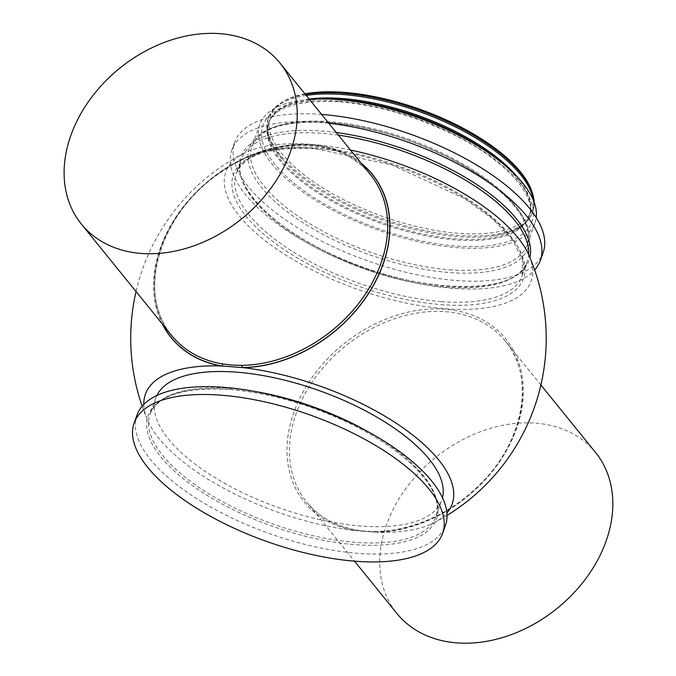 <?xml version="1.0" encoding="UTF-8"?>
<svg xmlns="http://www.w3.org/2000/svg" width="676" height="676" viewBox="0 0 676 676"><rect width="100%" height="100%" fill="white"/><g stroke="black" fill="none" stroke-linecap="round" stroke-linejoin="round"><path stroke-width="0.51" stroke-dasharray="3.38 2.54" d="M595.59 452.523A127.849 96.888 -39 0 0 477.29 432.919A127.849 96.888 -39 0 0 382.608 537.91A127.849 96.888 -39 0 0 396.939 613.495M143.802 404.442A162.899 66.476 -160.3 0 0 147.419 419.88A162.899 66.476 -160.3 0 0 354.156 530.533A129.606 98.223 141 0 1 296.105 406.411A129.606 98.223 141 0 1 445.045 309.185A129.606 98.223 141 0 1 518.281 423.396A129.606 98.223 141 0 1 376.802 532.265A162.899 66.476 -160.3 0 0 434.305 522.599A162.899 66.476 -160.3 0 0 446.895 512.966M354.156 530.533L376.802 532.265M136.966 415.149A163.803 66.839 -160.3 0 0 198.761 499.927A163.803 66.839 -160.3 0 0 358.457 553.39A163.803 66.839 -160.3 0 0 445.391 525.582M305.4 94.412A140.211 57.215 -160.3 0 0 281.41 102.583A140.211 57.215 -160.3 0 0 268.744 117.066A140.211 57.215 -160.3 0 0 321.641 189.643A140.211 57.215 -160.3 0 0 458.345 235.409A140.211 57.215 -160.3 0 0 532.756 211.596A140.211 57.215 -160.3 0 0 534.133 202.234M304.944 93.854A139.002 56.725 -160.3 0 0 282.974 101.637A139.002 56.725 -160.3 0 0 306.963 177.087A139.002 56.725 -160.3 0 0 458.379 233.313A139.002 56.725 -160.3 0 0 531.556 190.64M306.236 95.451A140.211 57.215 -160.3 0 0 268.296 118.308A140.211 57.215 -160.3 0 0 283.7 160.727A140.211 57.215 -160.3 0 0 457.897 236.651A140.211 57.215 -160.3 0 0 493.488 235.84A140.211 57.215 -160.3 0 0 532.308 212.847A140.211 57.215 -160.3 0 0 533.398 200.333M309.439 99.406A146.092 59.615 -160.3 0 0 259.88 124.376A146.092 59.615 -160.3 0 0 314.999 199.986A146.092 59.615 -160.3 0 0 457.432 247.669A146.092 59.615 -160.3 0 0 534.97 222.869A146.092 59.615 -160.3 0 0 536.22 217.604M328.764 123.243A163.803 66.839 -160.3 0 0 318.793 122.297A163.803 66.839 -160.3 0 0 231.86 150.106A163.803 66.839 -160.3 0 0 293.654 234.885A163.803 66.839 -160.3 0 0 453.359 288.348A163.803 66.839 -160.3 0 0 534.657 269.944M321.624 114.438A163.803 66.839 -160.3 0 0 321.607 114.438A163.803 66.839 -160.3 0 0 234.673 142.247A163.803 66.839 -160.3 0 0 296.468 227.026A163.803 66.839 -160.3 0 0 456.173 280.489A163.803 66.839 -160.3 0 0 543.098 252.68M360.942 162.958A129.606 98.223 -39 0 0 160.542 247.475A129.606 98.223 -39 0 0 162.291 323.939M350.481 150.047A162.079 66.138 -160.3 0 0 243.994 153.258A162.079 66.138 -160.3 0 0 265.913 241.222A162.079 66.138 -160.3 0 0 445.036 308.738A162.079 66.138 -160.3 0 0 528.919 255.291M156.883 395.477A151.813 61.947 -160.3 0 0 155.86 397.927A151.813 61.947 -160.3 0 0 213.134 476.504A151.813 61.947 -160.3 0 0 361.145 526.055A151.813 61.947 -160.3 0 0 441.715 500.274A151.813 61.947 -160.3 0 0 442.484 497.73M366.645 531.488A127.849 96.888 141 0 1 306.667 502.099A127.849 96.888 141 0 1 315.515 377.267A127.849 96.888 141 0 1 445.332 311.72A127.849 96.888 141 0 1 505.318 341.118A127.849 96.888 141 0 1 519.65 416.703A127.849 96.888 141 0 1 366.645 531.488M370.448 174.687A127.849 96.888 -39 0 0 210.118 179.9A127.849 96.888 -39 0 0 171.797 335.659C135.538 294.499 159.578 212.839 220.452 172.625C272.31 135.377 341.439 136.569 370.448 174.687M162.772 324.531A129.446 98.096 141 0 1 210.016 179.765A129.446 98.096 141 0 1 361.423 163.558M229.46 389.401A153.165 62.496 -160.3 0 0 160.922 456.984A153.165 62.496 -160.3 0 0 355.28 544.67A153.165 62.496 -160.3 0 0 423.818 477.087A153.165 62.496 -160.3 0 0 229.46 389.401M309.16 99.059A138.394 56.471 -160.3 0 0 268.904 122.026A138.394 56.471 -160.3 0 0 321.117 193.657A138.394 56.471 -160.3 0 0 456.038 238.822A138.394 56.471 -160.3 0 0 529.485 215.323A138.394 56.471 -160.3 0 0 517.199 176.816M327.683 99.042A138.394 56.471 -160.3 0 0 268.507 123.125A138.394 56.471 -160.3 0 0 320.72 194.756A138.394 56.471 -160.3 0 0 455.649 239.921A138.394 56.471 -160.3 0 0 529.097 216.421A138.394 56.471 -160.3 0 0 498.651 160.254M338.744 101.206A142.864 58.297 -160.3 0 0 274.811 164.243A142.864 58.297 -160.3 0 0 456.106 246.039A142.864 58.297 -160.3 0 0 520.038 182.993A142.864 58.297 -160.3 0 0 338.744 101.206M449.523 269.758A146.092 59.615 -160.3 0 0 527.06 244.957A146.092 59.615 -160.3 0 0 471.941 169.338A146.092 59.615 -160.3 0 0 329.508 121.655A146.092 59.615 -160.3 0 0 251.971 146.455A146.092 59.615 -160.3 0 0 307.09 222.074A146.092 59.615 -160.3 0 0 449.523 269.758M328.037 122.373A148.137 60.451 -160.3 0 0 261.747 187.742A148.137 60.451 -160.3 0 0 449.734 272.555A148.137 60.451 -160.3 0 0 516.025 207.186A148.137 60.451 -160.3 0 0 328.037 122.373M336.276 132.521A153.165 62.496 -160.3 0 0 321.97 131.017A153.165 62.496 -160.3 0 0 253.432 198.6A153.165 62.496 -160.3 0 0 447.791 286.286A153.165 62.496 -160.3 0 0 529.891 257.556M338.414 135.158A151.813 61.947 -160.3 0 0 321.937 133.349A151.813 61.947 -160.3 0 0 241.357 159.122A151.813 61.947 -160.3 0 0 298.64 237.707A151.813 61.947 -160.3 0 0 446.65 287.249A151.813 61.947 -160.3 0 0 527.221 261.477A151.813 61.947 -160.3 0 0 528.657 254.691M441.504 301.614A151.813 61.947 -160.3 0 0 522.083 275.833A151.813 61.947 -160.3 0 0 464.801 197.257A151.813 61.947 -160.3 0 0 316.79 147.706A151.813 61.947 -160.3 0 0 236.22 173.487A151.813 61.947 -160.3 0 0 293.494 252.064A151.813 61.947 -160.3 0 0 441.504 301.614M315.185 148.5A154.052 62.868 -160.3 0 0 246.25 216.472A154.052 62.868 -160.3 0 0 441.741 304.673A154.052 62.868 -160.3 0 0 510.676 236.693A154.052 62.868 -160.3 0 0 315.185 148.5M255.553 391.565A151.813 61.947 -160.3 0 0 230.6 388.43A151.813 61.947 -160.3 0 0 150.03 414.202A151.813 61.947 -160.3 0 0 207.304 492.787A151.813 61.947 -160.3 0 0 355.314 542.338A151.813 61.947 -160.3 0 0 435.885 516.557A151.813 61.947 -160.3 0 0 368.716 432.082M540.893 385.016L505.318 341.118C534.344 375.062 525.286 436.865 484.346 479.952C458.252 507.414 427.925 524.12 393.364 530.052C380.225 532.071 367.702 532.02 355.796 529.891C335.093 526.012 318.717 516.751 306.667 502.099L354.528 561.156M282.974 101.637L281.41 102.583M268.744 117.066L268.296 118.308M532.756 211.596L532.308 212.847M493.488 235.84C514.09 232.316 526.097 225.48 529.485 215.323L529.097 216.421C537.978 197.755 506.07 159.671 452.185 134C414.422 115.782 376.954 105.059 339.774 101.822C298.429 99.921 274.667 107.019 268.507 123.125L267.78 130.307C268.042 135.69 270.223 141.74 274.321 148.466L283.7 160.727M259.88 124.376L251.971 146.455C259.533 128.22 285.044 120.286 328.511 122.66C367.414 126.049 406.58 137.253 446.016 156.283C466.719 166.541 484.16 177.712 498.33 189.795C522.565 211.318 532.139 229.705 527.06 244.957L534.97 222.869M234.673 142.247L231.86 150.106M241.357 159.122C231.437 182.266 266.961 223.021 325.224 251.142C408.473 294.406 518.855 298.141 527.221 261.477L522.083 275.833L522.387 259.373L512.492 239.895L492.779 219.066L464.674 198.626L392.105 164.995L315.7 148.804C270.527 146.354 244.036 154.584 236.22 173.487L241.357 159.122M243.985 153.258A207.743 207.743 0 0 0 136.045 291.55M142.154 406.251A207.743 207.743 0 0 0 147.419 419.88M434.305 522.599A207.743 207.743 0 0 0 447.022 515.408M155.86 397.927L150.03 414.202C157.914 395.215 184.438 386.959 229.603 389.435C270.163 392.967 310.968 404.67 352.027 424.545C373.634 435.276 391.793 446.963 406.504 459.595C431.347 481.802 441.141 500.789 435.885 516.557L441.715 500.274"/><path stroke-width="1.01" d="M354.528 561.156L396.939 613.495A127.849 96.888 -39 0 0 515.247 633.108A127.849 96.888 -39 0 0 609.929 528.108A127.849 96.888 -39 0 0 595.59 452.523L540.893 385.016M81.34 224.043L171.797 335.659A127.849 96.888 -39 0 0 222.184 363.882A1.597 0.87 -80.3 0 1 222.235 366.046L241.966 367.558A1.597 0.752 89.3 0 0 241.678 365.37A127.849 96.888 -39 0 0 364.77 294.981A127.849 96.888 -39 0 0 370.448 174.687L279.991 63.062A127.849 96.888 -39 0 0 168.654 40.856A127.849 96.888 -39 0 0 70.946 135.166A127.849 96.888 -39 0 0 81.34 224.043A127.849 96.888 -39 0 0 141.326 253.441A127.849 96.888 -39 0 0 271.144 187.894A127.849 96.888 -39 0 0 279.991 63.062M222.184 363.882L231.809 365.099L241.678 365.37M442.577 533.44L445.391 525.582A163.803 66.839 -160.3 0 0 383.588 440.794A163.803 66.839 -160.3 0 0 223.891 387.34A163.803 66.839 -160.3 0 0 136.966 415.149L134.152 423.007A163.803 66.839 -160.3 0 0 195.947 507.786A163.803 66.839 -160.3 0 0 355.644 561.249A163.803 66.839 -160.3 0 0 442.577 533.44A163.803 66.839 -160.3 0 0 380.782 448.653A163.803 66.839 -160.3 0 0 221.077 395.19A163.803 66.839 -160.3 0 0 134.152 423.007M534.133 202.234A140.211 57.215 -160.3 0 0 532.164 192.364A140.211 57.215 -160.3 0 0 343.154 93.263A140.211 57.215 -160.3 0 0 305.4 94.412M532.164 192.364L531.556 190.64A139.002 56.725 -160.3 0 0 344.185 92.392A139.002 56.725 -160.3 0 0 304.944 93.854M533.398 200.333A140.211 57.215 -160.3 0 0 342.715 94.505A140.211 57.215 -160.3 0 0 306.236 95.451M536.22 217.604A146.092 59.615 -160.3 0 0 337.417 99.566A146.092 59.615 -160.3 0 0 309.439 99.406M534.657 269.944A163.803 66.839 -160.3 0 0 540.285 260.539A163.803 66.839 -160.3 0 0 328.764 123.243M540.285 260.539L543.098 252.68A163.803 66.839 -160.3 0 0 481.312 167.901A163.803 66.839 -160.3 0 0 321.624 114.438M162.291 323.939A129.606 98.223 -39 0 0 220.773 365.936A162.899 66.476 -160.3 0 0 143.802 404.442M446.895 512.966A162.899 66.476 -160.3 0 0 404.704 429.04A162.899 66.476 -160.3 0 0 243.419 367.668A129.606 98.223 -39 0 0 383.005 264.485A129.606 98.223 -39 0 0 360.942 162.958M528.919 255.291A162.079 66.138 -160.3 0 0 350.481 150.047M442.484 497.73A151.813 61.947 -160.3 0 0 381.932 420.151A151.813 61.947 -160.3 0 0 236.431 372.146A151.813 61.947 -160.3 0 0 156.883 395.477M220.773 365.936L222.235 366.046A129.446 98.096 141 0 1 162.772 324.531M361.423 163.558A129.446 98.096 141 0 1 371.825 287.993A129.446 98.096 141 0 1 241.966 367.558L243.419 367.668M517.199 176.816A138.394 56.471 -160.3 0 0 342.352 98.527A138.394 56.471 -160.3 0 0 309.16 99.059M498.651 160.254A138.394 56.471 -160.3 0 0 341.955 99.626A138.394 56.471 -160.3 0 0 327.683 99.042M529.891 257.556A153.165 62.496 -160.3 0 0 336.276 132.521M528.657 254.691A151.813 61.947 -160.3 0 0 338.414 135.158M368.716 432.082A151.813 61.947 -160.3 0 0 255.553 391.565M136.045 291.55A207.743 207.743 0 0 0 142.154 406.251M447.022 515.408A207.743 207.743 0 0 0 528.902 255.266"/></g></svg>
